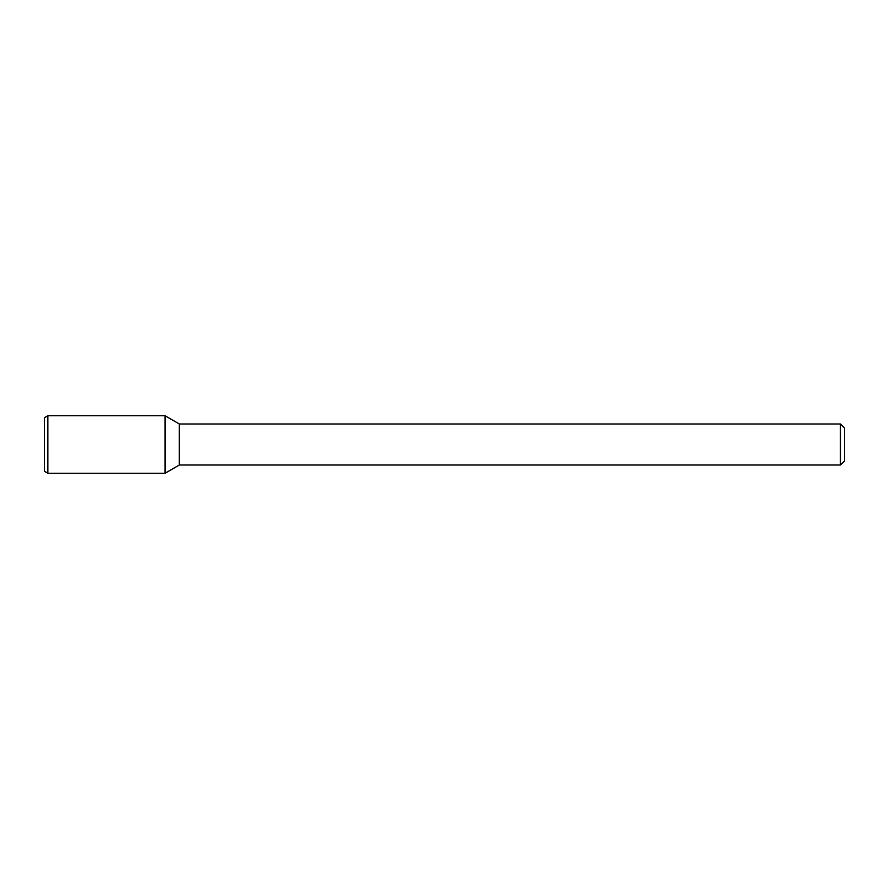 <?xml version="1.0" encoding="UTF-8"?>
<svg xmlns="http://www.w3.org/2000/svg" width="889" height="889" viewBox="0 0 889 889"><rect width="100%" height="100%" fill="white"/><g stroke="black" fill="none" stroke-linecap="round" stroke-linejoin="round"><path stroke-width="0.67" stroke-dasharray="4.45 3.33" d="M844.55 428.087L844.55 460.913M840.449 423.986L840.449 465.014M179.334 423.986L179.334 465.014M165.054 415.741L165.054 473.259L165.054 415.741M47.873 415.741L47.873 473.259M44.45 417.719L44.45 471.281"/><path stroke-width="1.33" d="M840.449 423.986L840.449 465.014L844.55 460.913L844.55 428.087L840.449 423.986L179.334 423.986L165.054 415.741L47.873 415.741L47.873 473.259L165.054 473.259L165.054 415.741L165.054 473.259L179.334 465.014L179.334 423.986M840.449 465.014L179.334 465.014M47.873 415.741L44.45 417.719L44.45 471.281L47.873 473.259"/></g></svg>
